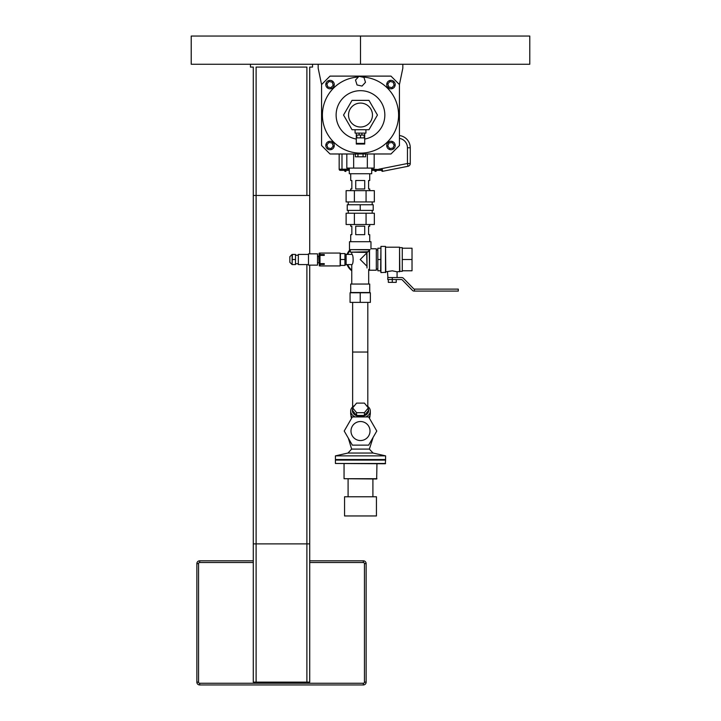 <?xml version="1.0" encoding="UTF-8"?>
<svg xmlns="http://www.w3.org/2000/svg" width="721" height="721" viewBox="0 0 721 721"><rect width="100%" height="100%" fill="white"/><g stroke="black" fill="none" stroke-linecap="round" stroke-linejoin="round"><path stroke-width="1.08" d="M318.177 64.259L318.177 68.216L321.566 84.573L330.029 76.111L390.971 76.111L399.434 84.573L402.823 68.216L402.823 64.259M346.819 153.979L346.819 168.083L374.181 168.083L374.181 153.979M367.34 168.083L367.34 153.979M353.66 168.083L353.66 153.979M349.297 168.083L349.297 173.734L371.703 173.734L371.703 168.083M357.039 84.961L355.507 80.076L358.968 76.309L363.961 77.426L365.493 82.302L362.032 86.069L357.039 84.961M321.566 84.573L321.566 145.516L330.029 153.979L390.971 153.979L399.434 145.516L399.434 84.573M358.31 77.021A38.087 38.087 0 0 0 327.487 134.043A38.087 38.087 0 0 0 392.269 136.053A38.087 38.087 0 0 0 362.005 76.985M355.381 153.979L355.381 156.799L365.619 156.799L365.619 153.979M357.94 153.979L357.94 156.799M363.06 153.979L363.06 156.799M387.781 83.897L389.962 81.473L393.152 82.158L394.153 85.258L391.972 87.674L388.79 86.998L387.781 83.897M326.847 83.897L329.028 81.473L332.21 82.158L333.219 85.258L331.038 87.674L327.848 86.998L326.847 83.897M326.82 144.939L328.92 142.452L332.129 143.028L333.237 146.093L331.137 148.58L327.929 148.003L326.82 144.939M387.745 145.957L388.97 142.938L392.206 142.497L394.198 145.074L392.963 148.093L389.737 148.535L387.745 145.957M325.802 84.573A4.236 4.236 0 0 1 332.147 80.914A4.236 4.236 0 0 1 332.147 88.241A4.236 4.236 0 0 1 325.802 84.573M386.735 84.573A4.236 4.236 0 0 1 393.089 80.914A4.236 4.236 0 0 1 393.089 88.241A4.236 4.236 0 0 1 386.735 84.573M325.802 145.516A4.236 4.236 0 0 1 332.147 141.848A4.236 4.236 0 0 1 332.147 149.184A4.236 4.236 0 0 1 325.802 145.516M386.735 145.516A4.236 4.236 0 0 1 393.089 141.848A4.236 4.236 0 0 1 393.089 149.184A4.236 4.236 0 0 1 386.735 145.516M349.297 169.219L339.167 169.219L339.167 153.979L346.819 154.015M374.181 154.015L379.012 153.979M410.267 147.778L410.267 163.514L410.267 147.778A12.329 12.329 0 0 0 399.434 135.539A12.329 12.329 0 0 1 410.267 147.778L407.446 147.778A9.508 9.508 0 0 0 399.434 138.387M382.409 169.714L381.923 170.652A0.568 0.532 90 0 0 381.454 170.345L382.436 169.678L381.833 170.85A0.568 0.568 0 0 0 381.274 170.345L381.274 170.345A0.568 0.568 0 0 1 381.833 170.85L381.833 170.85A0.568 0.568 0 0 0 382.5 171.337A0.568 0.568 0 0 1 381.833 170.85M381.923 170.652L382.436 169.678L381.454 170.345L378.705 170.345L381.454 170.345M341.988 154.015L341.988 170.345L349.297 170.345L340.303 170.345A1.127 1.127 0 0 1 339.167 169.219M371.703 170.345L378.705 170.345L371.703 170.345M407.446 147.778L407.446 163.514L407.996 166.281L382.5 171.337L382.436 169.678L371.703 169.219M378.705 170.345L378.705 169.219L407.446 163.514L410.267 163.514A2.821 2.821 0 0 1 407.996 166.281A2.821 2.821 0 0 0 410.267 163.514M375.073 171.472L374.794 170.345L375.073 171.472L376.209 171.192L376.209 170.345M345.828 171.472L344.701 171.192L344.98 170.345M344.701 170.345L344.701 171.192M345.828 170.345L345.828 171.192L346.107 170.345M360.5 36.05L360.5 64.259L529.782 64.259L529.782 36.05L360.5 36.05L360.5 64.259L191.218 64.259L191.218 36.05L360.5 36.05M364.447 563.633L366.142 563.633L366.142 682.129L366.142 563.633A2.821 2.821 0 0 0 363.321 560.812L309.715 560.812L363.321 560.812L363.321 562.506A1.127 1.127 0 0 1 364.447 563.633L364.447 682.129A1.127 1.127 0 0 1 363.321 683.256L199.69 683.256A1.127 1.127 0 0 1 198.554 682.129L196.86 682.129A2.821 2.821 0 0 0 199.69 684.95L363.321 684.95A2.821 2.821 0 0 0 366.142 682.129L364.447 682.129M198.554 682.129L198.554 563.633A1.127 1.127 0 0 1 199.69 562.506L199.69 560.812L253.287 560.812L199.69 560.812A2.821 2.821 0 0 0 196.86 563.633L196.86 682.129A2.821 2.821 0 0 0 199.69 684.95L199.69 683.256M256.108 195.454L256.108 682.129L253.287 682.129L253.287 195.454L309.715 195.454L309.715 253.855L309.715 67.08L312.535 67.08L312.535 64.259M306.894 195.454L306.894 67.08L256.108 67.08L256.108 543.886L253.287 543.886L253.287 67.08L250.466 67.08L250.466 64.259M306.894 543.886L306.894 264.58L306.894 682.129L309.715 682.129L309.715 265.139L309.715 543.886L256.108 543.886M256.108 682.129L306.894 682.129M365.917 129.717L365.917 133.106L361.879 133.106L364.7 133.106L364.7 144.047L356.3 144.047L356.3 143.398L364.7 143.398M359.121 135.079L361.879 135.079L361.879 133.106L356.3 133.106L356.3 135.079L359.121 135.079L359.121 133.106L355.083 133.106L355.083 129.717M356.3 135.079L356.3 143.398M361.879 135.079L364.7 135.079M364.168 135.079L364.168 137.9L356.832 137.9L356.832 135.079M360.5 135.079L360.5 137.9M352.028 100.372L368.972 100.372L377.444 115.045L368.972 129.717L352.028 129.717L343.556 115.045L352.028 100.372M372.46 115.045A11.96 11.96 0 0 1 354.516 125.409A11.96 11.96 0 0 1 354.516 104.689A11.96 11.96 0 0 1 372.46 115.045M350.064 292.789L370.378 292.789L370.378 302.378L350.064 302.378L350.064 292.789M360.221 292.789L360.221 302.378M368.683 270.069A13.546 13.546 0 0 0 369.251 269.591M350.325 250.259A13.546 13.546 0 0 0 347.684 254.387M347.684 264.607A13.546 13.546 0 0 0 351.758 270.069M368.683 270.781A14.105 14.105 0 0 0 369.467 270.15M349.883 249.908A14.105 14.105 0 0 0 347.071 254.387M347.071 264.607A14.105 14.105 0 0 0 351.758 270.781M289.86 262.318L289.86 256.676L289.86 262.318L292.113 264.58L292.113 254.423L289.86 256.676M292.402 264.58L295.502 264.58L295.502 254.423L292.402 254.423L292.113 264.58M295.502 259.497L292.402 259.497M319.764 255.531L319.331 265.932L319.052 253.35L319.764 253.062L319.764 255.531M295.502 255.261L298.323 255.261M308.48 254.423L298.323 254.423L298.323 264.58L308.48 264.58M308.48 253.855L308.48 265.139L317.51 265.139L317.51 253.855L308.48 253.855M317.51 256.171L318.763 256.171L319.052 263.111M319.764 263.634L324.279 263.634L324.279 264.427L324.279 263.634L319.989 263.634L319.989 255.369L324.279 255.369L324.279 254.567L324.279 255.369L319.764 255.369M319.989 264.427L324.279 264.427L319.989 264.427L319.989 265.932L340.132 265.932L340.132 253.062L319.989 253.062L319.989 254.567L324.279 254.567L319.764 254.567M344.935 259.497L344.935 265.418L340.42 265.418L340.42 253.576L344.935 253.576L344.935 259.497L340.42 259.497M344.935 264.805L346.116 264.805L346.116 254.198L344.935 254.198M346.116 190.659L374.334 190.659L374.334 201.943L346.116 201.943L346.116 190.659M354.381 190.659L354.381 201.943M366.07 190.659L366.07 201.943M369.729 190.659L369.729 188.965L368.602 188.965L368.602 180.502L369.729 180.502L369.729 173.734M350.712 173.734L350.712 180.502L351.848 180.502L351.848 188.965L350.712 188.965L350.712 190.659M355.732 188.965L355.732 180.502L364.718 180.502L364.718 188.965L355.732 188.965M360.221 204.764L347.243 204.764L347.243 210.406L360.221 210.406L360.221 204.764L373.199 204.764L373.199 210.406L360.221 210.406M372.189 210.406L372.189 213.227M372.189 201.943L372.189 204.764M369.729 241.445L369.729 234.667L368.602 234.667L368.602 226.205L369.729 226.205L369.729 224.51M350.712 224.51L350.712 226.205L351.848 226.205L351.848 234.667L350.712 234.667L350.712 241.445M364.718 226.205L364.718 234.667L355.732 234.667L355.732 226.205L364.718 226.205M354.381 213.227L346.116 213.227L346.116 224.51L374.334 224.51L374.334 213.227L354.381 213.227L354.381 224.51M366.07 213.227L366.07 224.51M387.763 279.532L387.763 277.558L387.763 279.532L392.278 279.532L392.278 277.558L401.759 277.558A2.253 2.253 0 0 1 403.372 278.234L413.665 288.779A1.127 1.127 0 0 0 414.476 289.121L414.476 291.095L414.476 289.121L458.295 289.121L458.295 291.095L414.115 291.095A2.253 2.253 0 0 1 412.502 290.419L402.21 279.865A1.127 1.127 0 0 0 401.408 279.532L392.278 279.532L392.278 282.353L396.226 282.353L396.226 279.532M351.758 252.44L351.758 254.387C353.578 254.089 353.578 264.904 351.758 264.607L346.116 264.607M366.71 252.44L366.998 267.969L366.962 252.44L368.828 250.926M366.998 267.969C369.224 269.807 369.224 269.807 366.998 267.969M366.998 252.413L367.593 252.161L366.998 252.413M367.998 251.764L350.325 252.161L366.962 252.44M366.71 265.986L360.221 259.497L366.71 253.008M370.973 241.724L349.478 241.724L370.973 241.724L370.973 248.772L376.308 248.772L376.308 270.222L369.531 270.222L369.531 249.908L370.125 249.619L349.478 249.619L349.478 241.724M370.125 249.619C371.252 248.502 371.252 248.502 370.125 249.619M369.251 249.908L369.531 270.222M376.308 270.222L376.308 248.772M349.478 249.619L369.531 249.908M369.729 284.047L350.712 284.047L369.729 284.047L369.729 292.51L350.712 292.51L350.712 284.047M376.587 249.989L377.831 249.989M385.501 272.592L385.501 246.411L385.789 272.304L380.931 272.592L380.652 270.781L377.831 270.781L377.831 248.213L380.652 248.213M377.831 259.497L380.652 259.497M380.931 272.592L380.931 246.411L380.652 270.384M399.551 271.799L399.551 247.195L399.831 271.52L397.073 271.799L392.278 270.826L385.789 271.799M399.831 247.645L402.264 247.645L402.264 271.348L399.831 271.348M402.264 259.497L412.024 259.497L412.024 248.213L402.264 248.213M402.264 270.781L412.024 270.781L412.024 259.497M397.073 271.799L397.073 277.558L397.073 271.799M387.925 277.558L387.474 271.799M388.322 279.532L388.322 282.353L392.278 282.353M392.278 277.558L387.763 277.558M350.992 431.032A9.508 9.508 0 0 1 365.25 422.794A9.508 9.508 0 0 1 365.25 439.269A9.508 9.508 0 0 1 350.992 431.032M352.353 445.136L368.647 445.136L376.786 431.032L368.647 416.927L352.353 416.927L344.214 431.032L352.353 445.136M372.91 438.152L369.359 449.093L351.641 449.093L348.315 438.152M344.557 496.769L376.443 496.769L344.557 496.769L344.557 515.957L376.443 515.957L376.443 496.769M344.557 515.957L376.443 515.957M335.418 463.477L385.302 463.756L385.582 460.088L335.418 460.088L335.418 463.477L385.582 463.477M335.418 460.088L385.582 460.088M360.5 459.529L385.582 459.529L385.582 455.861L335.418 455.861L335.418 459.529L360.5 459.529M351.641 449.093L347.955 453.04L373.045 453.04L385.582 455.861M376.948 478.717L344.052 478.717L376.668 478.996L376.948 463.756M352.677 407.888L356.589 403.102L364.411 403.102L368.323 407.888L364.411 412.682L356.589 412.682L352.677 407.888L352.677 410.682L356.589 415.476L356.589 412.682M364.411 412.682L364.411 415.476L368.323 410.682L368.323 407.888M364.411 415.476L356.589 415.476M351.596 418.243A9.481 6.705 180 0 1 351.019 415.954L351.019 415.485M369.981 415.485L369.981 415.954A9.481 6.705 180 0 1 369.404 418.243M366.385 405.526A9.815 6.94 180 0 1 370.315 411.087L370.315 413.674A9.815 6.94 180 0 1 368.864 417.306M370.315 411.087A9.815 6.94 180 0 1 365.799 416.927M355.201 416.927A9.815 6.94 180 0 1 350.685 411.087A9.815 6.94 180 0 1 354.615 405.526M352.136 417.306A9.815 6.94 180 0 1 350.685 413.674L350.685 411.087M368.323 409.131A8.12 5.741 180 0 1 360.5 416.423A8.12 5.741 180 0 1 352.677 409.131M367.809 302.378L367.809 406.455M356.3 139.054A24.379 24.379 0 0 1 336.121 115.045A24.379 24.379 0 0 1 363.402 90.846A24.379 24.379 0 0 1 364.7 139.054M375.92 170.345L375.92 171.192L375.073 171.192L375.073 170.345M199.69 560.812A2.821 2.821 0 0 0 196.86 563.633L198.554 563.633M363.321 684.95L363.321 683.256M199.69 562.506L253.287 562.506M309.715 562.506L363.321 562.506M356.3 135.404L356.832 135.404M364.168 135.404L364.7 135.404M319.331 253.062L319.331 265.932M352.632 302.378L352.632 352.037L367.809 352.037M295.502 263.733L298.323 263.733M317.51 262.823L318.763 262.823M348.261 210.406L348.261 213.227M348.261 201.943L348.261 204.764M351.758 254.387L346.116 254.387M369.251 269.375L368.683 269.375L368.683 283.759M350.325 249.908L350.325 252.161M351.758 264.607L351.758 283.759M376.587 269.005L377.831 269.005M385.501 246.411L380.931 246.411M399.551 247.195L385.789 247.195M347.955 453.04L335.418 455.861M344.052 478.717L344.052 463.756M372.91 496.49L372.91 478.996M348.09 496.49L348.09 478.996M369.359 449.093L373.045 453.04M352.632 352.037L352.632 406.932"/></g></svg>
